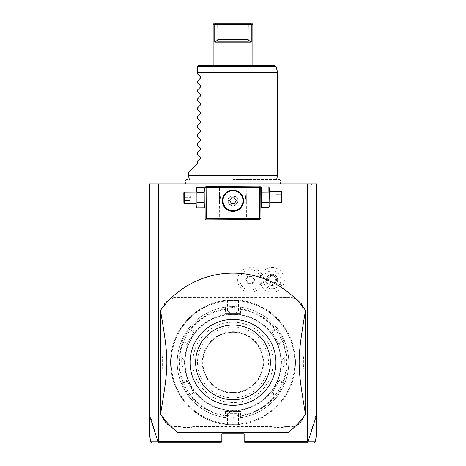 <?xml version="1.0" encoding="UTF-8"?>
<svg xmlns="http://www.w3.org/2000/svg" width="466" height="466" viewBox="0 0 466 466"><rect width="100%" height="100%" fill="white"/><g stroke="black" fill="none" stroke-linecap="round" stroke-linejoin="round"><path stroke-width="0.35" stroke-dasharray="2.33 1.75" d="M158.312 262.003L316.659 262.003L316.659 183.919L149.341 183.919L149.341 262.003L158.312 262.003L158.312 183.919M233 183.919L185.847 183.919L233 183.919M294.821 183.919L277.917 183.919L294.821 183.919M259.632 186.115L206.094 186.412L204.988 187.536L205.156 218.764L206.281 219.876L259.818 219.579L260.931 218.455L260.756 187.227L259.632 186.115M287.994 432.664L178.006 432.664A89.233 89.233 0 0 1 160.496 414.408L160.496 310.368A89.233 89.233 0 0 1 305.504 310.368L305.504 414.408A89.233 89.233 0 0 1 287.994 432.664M316.659 414.851L316.659 262.003L158.265 262.003L158.265 441.587L157.98 441.803L149.341 412.544L149.341 433.473L149.341 414.851M149.341 412.544L149.341 262.003L158.265 262.003M245.267 442.7L244.155 441.587L307.735 441.587L307.735 262.003M244.155 441.587L244.155 433.776L221.845 433.776L221.845 441.587L220.733 442.7M158.265 441.587L221.845 441.587M261.356 273.676A12.337 12.337 0 0 1 278.208 269.162A12.337 12.337 0 0 1 270.28 292.06A12.337 12.337 0 0 1 260.045 282.745A10.287 10.287 0 0 1 244.213 288.227A10.287 10.287 0 0 1 244.213 271.468A10.287 10.287 0 0 1 260.045 276.95A12.337 12.337 0 0 1 261.356 273.676L264.309 275.389A8.924 8.924 0 0 0 263.581 282.693L267.577 279.85A4.462 4.462 0 0 1 276.233 278.324A4.462 4.462 0 0 1 274.27 283.712L267.577 279.85M162.727 414.816L162.727 370.173A22.98 22.98 0 0 0 162.285 365.67L162.285 359.111A22.98 22.98 0 0 0 162.727 354.603L162.727 309.966A12.267 12.267 0 0 1 175 297.692L179.48 297.692A22.98 22.98 0 0 0 183.988 297.25L190.547 297.25A22.98 22.98 0 0 0 195.056 297.692L270.944 297.692A22.98 22.98 0 0 0 275.453 297.25L282.012 297.25A22.98 22.98 0 0 0 286.52 297.692L291 297.692A12.267 12.267 0 0 1 303.273 309.966L303.273 354.603A22.98 22.98 0 0 0 303.716 359.111L303.716 365.67A22.98 22.98 0 0 0 303.273 370.173L303.273 414.816A12.267 12.267 0 0 1 291 427.083L286.52 427.083A22.98 22.98 0 0 0 282.012 427.532L275.453 427.532A22.98 22.98 0 0 0 270.944 427.083L195.056 427.083A22.98 22.98 0 0 0 190.547 427.532L183.988 427.532A22.98 22.98 0 0 0 179.48 427.083L175 427.083A12.267 12.267 0 0 1 162.727 414.816L163.176 414.816L163.176 370.173A23.422 23.422 0 0 0 162.727 365.624L162.285 365.67M316.659 412.544L308.02 441.803L307.735 441.587M307.979 441.826L306.89 442.7M158.026 441.826L159.11 442.7M158.015 441.815C148.433 441.82 148.421 441.82 157.98 441.803M308.02 441.803C317.579 441.82 317.567 441.82 307.985 441.815M307.688 262.003L307.688 183.919M274.27 283.712L273.804 288.594A8.924 8.924 0 0 0 279.769 284.312A8.924 8.924 0 0 1 267.577 287.574A8.924 8.924 0 0 1 264.309 275.389A8.924 8.924 0 0 1 276.501 272.121A8.924 8.924 0 0 1 279.769 284.312A8.924 8.924 0 0 0 276.501 272.121A8.924 8.924 0 0 0 264.309 275.389M260.045 276.95L261.84 275.365A11.143 11.143 0 0 0 261.84 284.33L260.045 282.745M273.804 288.594C268.929 289.176 265.521 287.207 263.581 282.693M268.166 286.561A3.344 2.365 30 0 0 272.243 286.188A3.344 2.365 30 0 0 270.53 282.46A3.344 2.365 30 0 0 266.447 282.839A3.344 2.365 30 0 0 268.166 286.561M275.994 278.773A3.344 2.365 30 0 0 274.078 276.315A3.344 2.365 30 0 0 270.991 275.884C273.437 275.493 275.109 276.46 275.994 278.773L274.94 281.522C273.216 283.765 271.556 284.411 269.954 283.462C268.334 282.547 268.061 280.782 269.144 278.173L266.447 282.839M272.243 286.188L274.94 281.522M267.21 277.06A5.575 5.575 0 0 1 274.829 275.016A5.575 5.575 0 0 1 276.868 282.635A5.575 5.575 0 0 1 269.249 284.679A5.575 5.575 0 0 1 267.21 277.06A5.575 5.575 0 0 1 274.829 275.016A5.575 5.575 0 0 1 276.868 282.635A5.575 5.575 0 0 1 269.249 284.679A5.575 5.575 0 0 1 267.21 277.06M269.144 278.173L270.991 275.884M261.834 284.347A12.495 12.495 0 0 1 242.652 289.817A12.495 12.495 0 0 1 242.652 269.878A12.495 12.495 0 0 1 261.834 275.348M261.84 284.33A12.495 12.495 0 0 1 242.658 289.823A12.495 12.495 0 0 1 242.658 269.872A12.495 12.495 0 0 1 261.84 275.365M247.912 283.771L245.646 279.85L247.912 275.924L252.444 275.924L254.71 279.85L252.444 283.771L247.912 283.771L248.197 283.276L246.223 279.85L248.197 276.42L252.153 276.42L254.133 279.85L252.153 283.276L248.197 283.276L246.223 279.85L248.197 276.42L252.153 276.42L254.133 279.85L252.153 283.276L248.197 283.276M245.646 279.85L246.223 279.85M252.444 283.771L252.153 283.276M254.71 279.85L254.133 279.85M252.444 275.924L252.153 276.42M247.912 275.924L248.197 276.42M183.988 427.532L184.029 427.083A23.422 23.422 0 0 0 179.48 426.64L175 426.64A11.825 11.825 0 0 1 163.176 414.816M184.029 427.083L190.501 427.083L190.547 427.532M275.453 427.532L275.499 427.083A23.422 23.422 0 0 0 270.944 426.64L195.056 426.64A23.422 23.422 0 0 0 190.501 427.083M275.499 427.083L281.971 427.083L282.012 427.532M303.716 365.67L303.273 365.624A23.422 23.422 0 0 0 302.824 370.173L302.824 414.816A11.825 11.825 0 0 1 291 426.64L286.52 426.64A23.422 23.422 0 0 0 281.971 427.083M303.273 365.624L303.273 359.152L303.716 359.111M282.012 297.25L281.971 297.692A23.422 23.422 0 0 0 286.52 298.141L291 298.141A11.825 11.825 0 0 1 302.824 309.966L302.824 354.603A23.422 23.422 0 0 0 303.273 359.152M281.971 297.692L275.499 297.692L275.453 297.25M190.547 297.25L190.501 297.692A23.422 23.422 0 0 0 195.056 298.141L270.944 298.141A23.422 23.422 0 0 0 275.499 297.692M190.501 297.692L184.029 297.692L183.988 297.25M162.285 359.111L162.727 359.152A23.422 23.422 0 0 0 163.176 354.603L163.176 309.966A11.825 11.825 0 0 1 175 298.141L179.48 298.141A23.422 23.422 0 0 0 184.029 297.692M162.727 359.152L162.727 365.624M226.936 424.555L227.425 424.112L227.425 413.697L233 410.348A47.957 47.957 0 0 0 280.957 362.391A47.963 47.963 0 0 1 233 410.354A47.963 47.963 0 0 1 185.037 362.391A47.957 47.957 0 0 0 233 410.348A47.957 47.957 0 0 0 280.957 362.391A47.957 47.957 0 0 0 233 314.433A47.957 47.957 0 0 0 185.043 362.391A47.957 47.957 0 0 0 233 410.348A47.957 47.957 0 0 0 280.957 362.391A47.957 47.957 0 0 0 233 314.433A47.957 47.957 0 0 0 185.043 362.391A47.963 47.963 0 0 1 233 314.428A47.963 47.963 0 0 1 280.963 362.391A47.957 47.957 0 0 0 233 314.433A47.957 47.957 0 0 0 185.043 362.391A47.957 47.957 0 0 0 233 410.348A47.957 47.957 0 0 0 280.957 362.391A47.957 47.957 0 0 0 233 314.433A47.957 47.957 0 0 0 185.043 362.391A47.957 47.957 0 0 0 233 410.348L238.575 413.697L227.425 413.697L238.575 413.697L238.575 424.112L239.064 424.555M233 424.182A61.797 61.797 0 0 1 171.203 362.391A61.797 61.797 0 0 1 233 300.593A61.797 61.797 0 0 1 294.797 362.391A61.797 61.797 0 0 1 233 424.182A61.797 61.797 0 0 1 171.203 362.391A61.797 61.797 0 0 1 233 300.593A61.797 61.797 0 0 1 294.797 362.391A61.797 61.797 0 0 1 233 424.182M233 424.852A62.461 62.461 0 0 1 170.539 362.391A62.461 62.461 0 0 1 233 299.923C225.171 300.244 225.171 300.244 233 299.923C225.171 300.244 225.171 300.244 233 299.923L233 299.923C240.829 300.244 240.829 300.244 233 299.923C240.829 300.244 240.829 300.244 233 299.923A62.461 62.461 0 0 1 295.461 362.391A62.461 62.461 0 0 1 233 424.852L233 424.852C225.171 424.532 225.171 424.532 233 424.852C225.171 424.532 225.171 424.532 233 424.852L233 424.852A62.461 62.461 0 0 1 170.539 362.391A62.461 62.461 0 0 1 233 299.923A62.461 62.461 0 0 1 295.461 362.391A62.461 62.461 0 0 1 233 424.852C240.829 424.532 240.829 424.532 233 424.852C240.829 424.532 240.829 424.532 233 424.852L233 424.41C240.194 424.089 240.194 424.089 233 424.41C240.194 424.089 240.194 424.089 233 424.41C225.806 424.089 225.806 424.089 233 424.41C225.806 424.089 225.806 424.089 233 424.41L233 424.852M170.539 362.391C170.859 370.22 170.859 370.22 170.539 362.391C170.859 370.22 170.859 370.22 170.539 362.391C170.859 354.556 170.859 354.556 170.539 362.391C170.859 354.556 170.859 354.556 170.539 362.391L170.981 362.391C171.302 369.585 171.302 369.585 170.981 362.391C171.302 369.585 171.302 369.585 170.981 362.391C171.302 355.197 171.302 355.197 170.981 362.391C171.302 355.197 171.302 355.197 170.981 362.391L170.539 362.391M233 300.372C225.806 300.692 225.806 300.692 233 300.372C225.806 300.692 225.806 300.692 233 300.372C240.194 300.692 240.194 300.692 233 300.372C240.194 300.692 240.194 300.692 233 300.372L233 299.923L233 300.372M295.461 362.391C295.141 354.556 295.141 354.556 295.461 362.391C295.141 354.556 295.141 354.556 295.461 362.391C295.141 370.22 295.141 370.22 295.461 362.391C295.141 370.22 295.141 370.22 295.461 362.391L295.019 362.391C294.698 355.197 294.698 355.197 295.019 362.391C294.698 355.197 294.698 355.197 295.019 362.391C294.698 369.585 294.698 369.585 295.019 362.391C294.698 369.585 294.698 369.585 295.019 362.391L295.461 362.391M233 415.928A53.538 53.538 0 0 1 179.462 362.391A53.538 53.538 0 0 1 233 308.847A53.538 53.538 0 0 1 286.538 362.391A53.538 53.538 0 0 1 233 415.928M283.212 382.58L279.315 380.332L272.156 392.727L276.722 395.36L276.979 396.683L276.851 396.018L275.592 395.774A54.12 54.12 0 0 1 240.619 415.969L240.619 411.466L225.381 411.466L226.307 411.466L226.307 416.744L225.294 417.623L225.8 417.181L225.381 415.969A54.12 54.12 0 0 1 190.408 395.774L194.305 393.525L187.151 381.136L182.585 383.768L181.309 383.332L181.95 383.553L182.788 382.58A54.12 54.12 0 0 1 182.788 342.195L186.685 344.45L193.844 332.054L189.278 329.415L189.021 328.093L189.149 328.757L190.408 329.002A54.12 54.12 0 0 1 225.381 308.812L225.381 313.309L240.619 313.309L239.693 313.309L239.693 308.038L240.706 307.152L240.2 307.595L240.619 308.812A54.12 54.12 0 0 1 275.592 329.002L271.695 331.25L279.315 344.45L278.849 343.646L283.415 341.007L284.691 341.45C285.483 341.671 277.206 327.318 276.979 328.093A55.769 55.769 0 0 0 240.706 307.152L233 306.616A55.769 55.769 0 0 1 288.769 362.391A55.769 55.769 0 0 1 233 418.159A55.769 55.769 0 0 1 177.231 362.391A55.769 55.769 0 0 1 233 306.616L225.294 307.152A55.769 55.769 0 0 0 189.015 328.093C188.794 327.318 180.517 341.671 181.309 341.45L182.585 341.007L181.309 341.444A55.769 55.769 0 0 0 181.309 383.332C180.523 383.134 188.806 397.475 189.021 396.683A55.769 55.769 0 0 0 225.294 417.623L233 418.159L240.706 417.623A55.769 55.769 0 0 0 276.985 396.683C277.206 397.457 285.483 383.104 284.691 383.332A55.769 55.769 0 0 0 284.691 341.444L284.05 341.228L283.212 342.195A54.12 54.12 0 0 1 283.212 382.58L284.05 383.553L284.691 383.332L284.05 383.553M190.408 395.774L189.149 396.018L189.015 396.683L189.149 396.018M225.294 417.623L226.307 416.744L233 417.268L239.693 416.744L239.693 411.466L226.307 411.466L226.307 416.744L225.8 417.181M275.592 329.002L276.851 328.757L276.985 328.093L276.851 328.757M240.706 307.152L239.693 308.038L233 307.513L226.307 308.038L226.307 313.309L239.693 313.309L239.693 308.038L240.2 307.595M226.307 308.038L225.294 307.152L226.307 308.038L225.294 307.152L226.307 308.038L226.307 313.309L225.381 313.309M225.381 308.812L225.8 307.595M189.021 328.093L189.278 329.415C188.998 328.751 181.862 341.118 182.585 341.007L187.151 343.646L193.844 332.054L189.278 329.415L189.149 328.757M182.788 342.195L181.95 341.228M194.305 393.525L187.151 381.136L182.585 383.768L181.95 383.553M181.309 383.332L182.585 383.768C181.862 383.669 189.004 396.03 189.278 395.36L193.844 392.727L189.278 395.36L189.021 396.683L189.278 395.36M225.381 411.466L225.381 415.969M233 402.542A40.158 40.158 0 0 1 192.842 362.391A40.158 40.158 0 0 1 233 322.233A40.158 40.158 0 0 1 273.158 362.391A40.158 40.158 0 0 1 233 402.542M194.305 331.25L190.408 329.002M186.685 380.332L182.788 382.58M240.619 415.969L240.2 417.181L240.706 417.623L239.693 416.744L239.693 411.466L240.619 411.466M239.693 416.744L240.2 417.181M276.979 396.683L276.722 395.36C277.002 396.024 284.138 383.658 283.415 383.768L278.849 381.136L272.156 392.727L276.722 395.36L276.851 396.018M271.695 331.25L278.849 343.646L283.415 341.007L284.05 341.228M284.691 341.45L283.415 341.007C284.138 341.124 277.002 328.751 276.722 329.415L272.156 332.054L276.722 329.415L276.979 328.093L276.722 329.415M240.619 313.309L240.619 308.812M271.695 393.525L275.592 395.774M279.315 344.45L283.212 342.195M233 392.506A30.115 30.115 0 0 1 202.885 362.391A30.115 30.115 0 0 1 233 332.275A30.115 30.115 0 0 1 263.115 362.391A30.115 30.115 0 0 1 233 392.506A30.115 30.115 0 0 1 202.885 362.391A30.115 30.115 0 0 1 233 332.275A30.115 30.115 0 0 1 263.115 362.391A30.115 30.115 0 0 1 233 392.506M233 397.859A35.468 35.468 0 0 0 268.468 362.391A35.468 35.468 0 0 0 233 326.916A35.468 35.468 0 0 0 197.532 362.391A35.468 35.468 0 0 0 233 397.859M283.415 383.768L284.691 383.332L283.415 383.768L278.849 381.136L279.315 380.332M182.585 341.007L181.309 341.45L182.585 341.007L187.151 343.646L186.685 344.45M284.312 362.391L284.312 356.81L284.312 362.391M233 311.078L238.575 311.078L233 311.078M181.688 362.391L181.688 356.81L181.688 362.391M232.866 186.266L218.362 186.342L232.866 186.266M260.855 205.558L260.762 188.969L260.855 205.558M233.052 219.725L218.548 219.806L233.052 219.725M205.087 205.867L204.993 189.278L205.087 205.867M231.357 190.285L230.845 190.378M228.305 191.235L227.804 191.497M227.309 191.788L226.82 192.12M226.336 192.481L225.87 192.877M225.416 193.308L224.985 193.774M224.577 194.264L224.198 194.782M223.855 195.312L223.552 195.854M223.296 196.39L223.068 196.914M222.888 197.427L222.736 197.922M222.399 199.751L222.346 200.613M222.352 201.038L222.41 201.895M222.463 202.331L222.544 202.78M222.643 203.24L222.923 204.213M223.115 204.725L223.342 205.244M223.61 205.78L223.919 206.316M224.263 206.846L224.647 207.358M225.061 207.842L225.497 208.302M225.958 208.733L226.429 209.123M226.913 209.479L227.408 209.799M227.909 210.09L228.416 210.341M230.961 211.174L231.474 211.255M234.532 211.244L235.045 211.15M237.078 210.521L238.085 210.032M238.58 209.741L239.07 209.409M239.553 209.048L240.019 208.651M240.473 208.22L240.905 207.754M241.312 207.265L241.691 206.747M242.035 206.217L242.332 205.675M242.594 205.139L242.815 204.615M243.002 204.102L243.153 203.607M243.491 201.778L243.537 200.916M243.537 200.491L243.479 199.634M243.427 199.198L243.345 198.749M243.246 198.289L242.967 197.316M242.774 196.803L242.547 196.285M242.279 195.749L241.97 195.213M241.621 194.683L241.242 194.171M240.829 193.681L240.392 193.227M239.932 192.796L239.46 192.406M238.971 192.05L238.481 191.73M237.98 191.439L237.474 191.188M234.928 190.355L234.415 190.268M232.872 187.379L219.486 187.454L232.872 187.379M232.884 190.169C238.114 189.184 244.534 196.71 243.537 200.916C244.312 205.18 237.998 212.246 233.006 211.36C227.769 212.345 221.356 204.819 222.346 200.613C221.577 196.349 227.891 189.278 232.884 190.169A10.596 10.596 0 0 0 222.346 200.823A10.596 10.596 0 0 0 233.006 211.36A10.596 10.596 0 0 0 243.543 200.706A10.596 10.596 0 0 0 232.884 190.169M233.041 218.612L246.427 218.537L233.041 218.612M245.465 197.351C246.427 203.386 246.427 203.386 245.465 197.351C246.427 203.386 246.427 203.386 245.465 197.351C246.357 191.305 246.357 191.305 245.465 197.351C246.357 191.305 246.357 191.305 245.465 197.351M220.389 197.485C219.492 203.531 219.492 203.531 220.389 197.485C219.492 203.531 219.492 203.531 220.389 197.485C219.428 191.45 219.428 191.45 220.389 197.485C219.428 191.45 219.428 191.45 220.389 197.485M232.971 205.786A5.021 5.021 0 0 0 237.963 200.735A5.021 5.021 0 0 0 232.918 195.743A5.021 5.021 0 0 1 237.963 200.735A5.021 5.021 0 0 1 232.971 205.786A5.021 5.021 0 0 1 227.926 200.794A5.021 5.021 0 0 1 232.918 195.743A5.021 5.021 0 0 0 227.926 200.794A5.021 5.021 0 0 0 232.971 205.786M232.988 205.116A4.462 4.462 0 0 0 237.462 200.665A4.462 4.462 0 0 0 233.012 196.192A4.462 4.462 0 0 0 228.538 200.642A4.462 4.462 0 0 0 232.988 205.116A4.462 4.462 0 0 0 237.462 200.665A4.462 4.462 0 0 0 233.012 196.192A4.462 4.462 0 0 0 228.538 200.642A4.462 4.462 0 0 0 232.988 205.116M234.619 197.869L231.398 197.858L229.779 200.642L231.381 203.438L234.602 203.444L236.221 200.66L234.619 197.869M219.515 193.029L219.568 201.953L219.486 187.454L218.362 186.342M219.568 201.953L219.661 218.688L218.548 219.806M247.364 186.184L246.252 187.303L246.427 218.537L247.551 219.643M246.333 201.807L246.287 192.883M204.527 188.316L204.172 187.274M204.259 202.727L204.201 192.423L196.902 192.464L196.955 202.768L204.259 202.727L204.632 206.834M196.524 188.363L196.873 187.315M196.163 205.92L196.07 189.324M196.629 206.881L196.955 202.768M196.151 203.199L196.087 192.044L196.151 203.199M184.437 203.263L184.373 192.109M183.878 202.71L183.82 192.674M183.849 197.689L183.866 201.12L183.831 194.264L183.849 197.689L184.42 197.689L184.437 200.543L184.402 194.835L184.42 197.689L183.849 197.689M183.866 201.12L184.437 200.543L183.866 201.12M183.831 194.264L184.402 194.835L183.831 194.264M189.872 197.66L189.889 200.514L184.437 200.543L189.889 200.514L191.077 197.648L184.42 197.689L191.077 197.648L189.889 200.514L189.854 194.8L191.077 197.648L189.854 194.8L184.402 194.835L189.854 194.8L189.872 197.66M261.321 206.52L261.595 192.109L268.894 192.068L268.952 202.372L261.653 202.413M261.216 188.002L261.566 186.953M269.325 206.473L268.952 202.372M269.226 187.961L268.865 186.913M269.779 205.512L269.686 188.916M269.767 202.792L269.703 191.637L269.767 202.792M281.417 191.573L281.476 202.727M281.977 192.126L282.029 202.162M282.006 197.147L281.982 193.716L282.023 200.572L282.006 197.147L281.435 197.147L281.417 194.293L281.447 200.001L281.435 197.147L282.006 197.147M281.982 193.716L281.417 194.293L281.982 193.716M282.023 200.572L281.447 200.001L282.023 200.572M275.983 197.176L275.965 194.322L281.417 194.293L275.965 194.322L274.777 197.188L281.435 197.147L274.777 197.188L275.965 194.322L275.994 200.036L274.777 197.188L275.994 200.036L281.447 200.001L275.994 200.036L275.983 197.176M233 319.443A42.942 42.942 0 0 1 275.942 362.391A42.942 42.942 0 0 1 233 405.333A42.942 42.942 0 0 1 190.058 362.391A42.942 42.942 0 0 1 233 319.443M229.278 405.17L230.769 405.274M231.037 405.286L232.138 405.327M233 179.334L276.635 179.334L233 179.334M277.62 175.665L188.38 175.665M277.62 72.381L197.304 72.381L197.304 73.715L200.63 77.036L200.63 77.985L197.304 81.305L197.304 82.639L200.63 85.96L200.63 86.909L197.304 90.229L197.304 91.563L200.63 94.883L200.63 95.827L197.304 99.153L197.304 100.487L200.63 103.807L200.63 104.751L197.304 108.077L197.304 109.405L200.63 112.731L200.63 113.675L197.304 117.001L197.304 118.329L200.63 121.655L200.63 122.599L197.304 125.925L197.304 127.253L200.63 130.579L200.63 131.523L197.304 134.843L197.304 136.177L200.63 139.503L200.63 140.447L197.304 143.767L197.304 145.101L200.63 148.421L200.63 149.37L197.304 152.691L197.304 154.025L200.63 157.345L200.63 158.294L197.304 161.615L197.304 163.846L188.38 172.77M274.969 65.689L198.423 65.689L197.304 66.801L276.047 66.516M252.857 65.689L213.143 65.689L252.857 65.689M252.852 24.418L252.362 24.418M252.287 24.418L251.914 24.418M251.64 24.418L248.192 24.413L248.192 39.36L217.808 39.36L218.024 39.884L217.418 41.107M248.192 39.36L247.976 39.884L251.256 42.26L214.744 42.26L218.024 39.884M251.256 24.418L250.411 23.3L247.994 23.3L248.192 24.413L214.744 24.413L214.744 42.26M214.389 24.418L213.999 24.418M213.877 24.418L213.504 24.418M214.744 24.413L215.076 23.976M215.321 23.655L215.589 23.3C213.824 23.3 213.824 23.3 215.589 23.3M214.785 23.3L214.261 23.3M217.808 39.36L218.006 23.3L247.994 23.3M217.575 41.148L248.489 41.136M248.518 41.13L248.588 40.647M250.411 23.3C252.176 23.3 252.176 23.3 250.411 23.3M294.821 186.15L310.438 186.15L294.821 186.15M279.769 284.312L282.728 286.019M163.176 370.173L162.727 370.173M175 426.64L175 427.083M179.48 426.64L179.48 427.083M195.056 426.64L195.056 427.083M270.944 426.64L270.944 427.083M286.52 426.64L286.52 427.083M291 426.64L291 427.083M302.824 414.816L303.273 414.816M302.824 370.173L303.273 370.173M302.824 354.603L303.273 354.603M302.824 309.966L303.273 309.966M291 298.141L291 297.692M286.52 298.141L286.52 297.692M270.944 298.141L270.944 297.692M195.056 298.141L195.056 297.692M179.48 298.141L179.48 297.692M175 298.141L175 297.692M163.176 309.966L162.727 309.966M163.176 354.603L162.727 354.603M184.588 362.391A48.412 48.412 0 0 0 233 410.796A48.412 48.412 0 0 0 281.412 362.391A48.412 48.412 0 0 0 233 313.979A48.412 48.412 0 0 0 184.588 362.391M233 418.159L233 417.268M233 306.616L233 307.513M233 331.716A30.674 30.674 0 0 1 263.674 362.391A30.674 30.674 0 0 1 233 393.065A30.674 30.674 0 0 1 202.326 362.391A30.674 30.674 0 0 1 233 331.716M226.936 300.221L227.425 300.663L227.425 311.078L233 314.433L238.575 311.078L238.575 300.663L239.064 300.221M295.17 356.321L294.722 356.81L284.312 356.81L280.957 362.391L284.312 367.965L294.722 367.965L295.17 368.455M170.83 368.455L171.278 367.965L181.688 367.965L185.043 362.391L181.688 356.81L171.278 356.81L170.83 356.321M276.734 178.967L276.635 179.334L278.051 178.967L187.949 178.967L189.365 179.334L189.266 178.967M311.725 183.919L310.438 186.15M277.917 183.919L279.21 186.15"/><path stroke-width="0.7" d="M151.945 442.7L150.856 441.815L149.341 434.708L149.341 183.919L316.659 183.919L316.659 434.708L315.144 441.815L314.055 442.7M307.688 183.919L307.688 441.587L307.985 441.815L316.659 414.851M149.341 414.851L158.015 441.815L158.859 442.7L220.733 442.7L221.845 441.587L158.312 441.587L158.312 183.919M307.688 441.587L244.155 441.587L244.155 433.776L221.845 433.776L221.845 441.587M158.219 441.919L158.312 441.587M245.267 442.7L307.141 442.7L245.267 442.7L244.155 441.587M158.015 441.815C148.433 441.82 148.421 441.82 157.98 441.803M220.733 442.7L159.11 442.7M307.781 441.919L306.89 442.7M308.02 441.803C317.579 441.82 317.567 441.82 307.985 441.815M260.197 186.668L259.632 186.115L206.094 186.412L204.988 187.536L205.156 218.764L206.281 219.876L259.818 219.579L260.931 218.455L260.756 187.227L260.197 186.668L259.638 187.233L206.1 187.53L205.541 186.971M206.1 187.53L206.275 218.758L259.812 218.461L260.372 219.014M259.812 218.461L259.638 187.233M234.415 190.268L232.884 190.169A10.596 10.596 0 0 1 243.543 200.706A10.596 10.596 0 0 1 233.006 211.36A10.596 10.596 0 0 1 222.346 200.823A10.596 10.596 0 0 1 232.884 190.169L231.357 190.285M206.275 218.758L205.722 219.323M230.845 190.378L228.305 191.235M227.804 191.497L227.309 191.788M226.82 192.12L226.336 192.481M225.87 192.877L225.416 193.308M224.985 193.774L224.577 194.264M224.198 194.782L223.855 195.312M223.552 195.854L223.296 196.39M223.068 196.914L222.888 197.427M222.736 197.922L222.399 199.751M222.346 200.613L222.352 201.038M222.41 201.895L222.463 202.331M222.544 202.78L222.643 203.24M222.923 204.213L223.115 204.725M223.342 205.244L223.61 205.78M223.919 206.316L224.263 206.846M224.647 207.358L225.061 207.842M225.497 208.302L225.958 208.733M226.429 209.123L226.913 209.479M227.408 209.799L227.909 210.09M228.416 210.341L230.961 211.174M231.474 211.255L234.532 211.244M235.045 211.15L237.078 210.521M238.085 210.032L238.58 209.741M239.07 209.409L239.553 209.048M240.019 208.651L240.473 208.22M240.905 207.754L241.312 207.265M241.691 206.747L242.035 206.217M242.332 205.675L242.594 205.139M242.815 204.615L243.002 204.102M243.153 203.607L243.491 201.778M243.537 200.916L243.537 200.491M243.479 199.634L243.427 199.198M243.345 198.749L243.246 198.289M242.967 197.316L242.774 196.803M242.547 196.285L242.279 195.749M241.97 195.213L241.621 194.683M241.242 194.171L240.829 193.681M240.392 193.227L239.932 192.796M239.46 192.406L238.971 192.05M238.481 191.73L237.98 191.439M237.474 191.188L234.928 190.355M232.977 210.649A9.996 9.996 0 0 1 223.004 200.63A9.996 9.996 0 0 1 233.023 190.658A9.996 9.996 0 0 1 242.996 200.677A9.996 9.996 0 0 1 232.977 210.649A9.996 9.996 0 0 0 242.996 200.677A9.996 9.996 0 0 0 233.023 190.658A9.996 9.996 0 0 0 223.004 200.63A9.996 9.996 0 0 0 232.977 210.649M236.221 200.66L234.619 197.869L231.398 197.858L229.779 200.642L231.381 203.438L234.602 203.444L236.221 200.66M196.873 187.315L196.984 207.923L196.163 205.92L196.07 189.324L196.873 187.315L204.172 187.274L204.289 207.883L205.087 205.867M204.172 187.274L204.993 189.278M196.524 188.363L196.902 192.464L204.201 192.423L204.527 188.316M196.629 206.881L196.984 207.923L204.289 207.883L204.632 206.834M196.955 202.768L204.259 202.727M184.437 203.263L184.373 192.109L183.82 192.674L183.878 202.71L184.437 203.263L196.151 203.199M184.373 192.109L196.087 192.044M260.762 188.969L261.566 186.953L261.676 207.562L261.321 206.52M260.855 205.558L261.676 207.562L268.981 207.521L269.325 206.473M261.566 186.953L268.865 186.913L268.894 192.068L261.595 192.109L261.216 188.002M261.653 202.413L268.952 202.372L268.981 207.521L269.779 205.512L269.686 188.916L268.865 186.913M269.226 187.961L268.952 202.372M281.417 191.573L281.476 202.727L282.029 202.162L281.977 192.126L281.417 191.573L269.703 191.637M281.476 202.727L269.767 202.792M233 432.664L287.994 432.664A89.233 89.233 0 0 0 305.504 414.408L305.504 310.368A89.233 89.233 0 0 0 160.496 310.368C168.966 360.859 168.966 363.923 160.496 414.408A89.233 89.233 0 0 0 178.006 432.664L233 432.664M160.496 414.408L160.496 310.368M305.504 414.408C297.034 363.923 297.034 360.859 305.504 310.368M232.709 405.333L233 405.333M232.004 405.321A42.942 42.942 0 0 1 190.058 361.89A42.942 42.942 0 0 1 233 319.443A42.942 42.942 0 0 1 275.942 362.886A42.942 42.942 0 0 1 232.004 405.321L229.278 405.17M233 325.023A37.367 37.367 0 0 0 195.633 362.391A37.367 37.367 0 0 0 233 399.758A37.367 37.367 0 0 0 270.367 362.391A37.367 37.367 0 0 0 233 325.023M189.365 179.334L188.38 175.665L277.62 175.665L276.635 179.334M188.38 175.665L188.38 172.77L197.304 163.846L197.304 161.615L200.63 158.294L200.63 157.345L197.304 154.025L197.304 152.691L200.63 149.37L200.63 148.421L197.304 145.101L197.304 143.767L200.63 140.447L200.63 139.503L197.304 136.177L197.304 134.843L200.63 131.523L200.63 130.579L197.304 127.253L197.304 125.925L200.63 122.599L200.63 121.655L197.304 118.329L197.304 117.001L200.63 113.675L200.63 112.731L197.304 109.405L197.304 108.077L200.63 104.751L200.63 103.807L197.304 100.487L197.304 99.153L200.63 95.827L200.63 94.883L197.304 91.563L197.304 90.229L200.63 86.909L200.63 85.96L197.304 82.639L197.304 81.305L200.63 77.985L200.63 77.036L197.304 73.715L197.304 66.801L197.304 72.381L277.62 72.381L277.62 175.665M197.345 66.516L198.423 65.689L274.969 65.689L276.047 66.516L197.345 66.516M248.355 40.303L247.976 39.884L248.378 41.148L217.622 41.148L218.024 39.884L214.744 42.26L251.256 42.26L251.256 24.418L252.852 24.418L252.857 65.689M213.212 24.418L214.389 24.418M214.261 23.3L213.148 24.418L213.143 65.689M214.744 42.26L214.744 24.418L215.589 23.3C213.824 23.3 213.824 23.3 215.589 23.3L218.006 23.3L215.589 23.3L214.744 24.418L217.808 24.413L218.006 23.3L250.411 23.3C252.176 23.3 252.176 23.3 250.411 23.3L251.256 24.413L251.256 42.26L247.976 39.884L248.192 24.413L251.256 24.413M218.024 39.884L217.808 24.413L248.192 24.413L247.994 23.3M217.808 39.36L248.192 39.36M280.153 183.919C281.604 181.361 280.899 179.707 278.051 178.967L187.949 178.967C185.101 179.707 184.396 181.361 185.847 183.919M276.047 66.516L277.62 72.381M252.852 24.418L251.739 23.3"/></g></svg>
